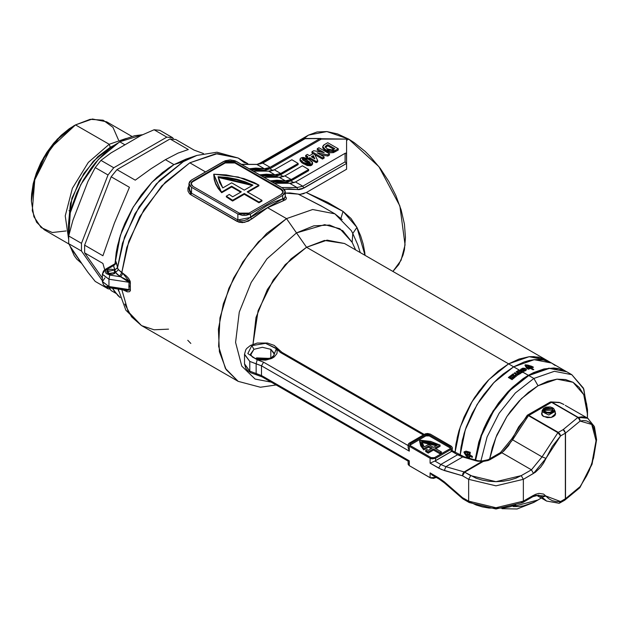 <?xml version="1.0" encoding="UTF-8"?>
<svg xmlns="http://www.w3.org/2000/svg" width="628" height="628" viewBox="0 0 628 628"><rect width="100%" height="100%" fill="white"/><g stroke="black" fill="none" stroke-linecap="round" stroke-linejoin="round"><path stroke-width="0.94" d="M102.34 274.334L108.958 279.193L109.727 275.103L107.058 269.349L113.613 265.566L116.557 263.148L117.514 267.622L114.571 270.048L117.546 267.756L114.704 270.134L117.546 267.756L124.462 237.156L139.149 206.675L159.685 180.338L183.345 161.632L156.372 183.839L135.059 213.661L122.444 243.272L117.546 267.756L118.347 269.695L115.568 272.481L113.613 265.566L116.557 263.148L115.324 263.124L116.031 261.648L117.946 269.035L121.769 272.803L126.762 247.495L139.761 216.817L161.82 185.864L189.789 162.809L217.367 153.593L238.153 158.013L215.969 153.703L189.789 162.809L205.552 171.907L189.789 162.809L165.282 182.206L144.024 209.516L128.85 241.121L121.769 272.803L122.829 273.423L130.396 282.859L129.07 282.302L130.396 282.859L130.208 286.36L128.873 285.921L129.07 282.302L129.07 289.594L108.958 286.486L108.958 279.193L129.07 282.302L127.594 280.221L120.741 276.807L109.727 275.103L106.108 273.502L105.316 271.783L106.108 270.064L113.613 265.566L114.571 270.048L114.422 273.604L115.568 272.481L117.271 274.467L120.741 276.807L109.727 275.103L108.958 279.193L102.34 274.208L105.567 269.208L107.058 269.349L105.567 269.208L103.424 271.061L102.34 274.208L102.34 281.501L108.958 286.486L108.958 279.193L129.07 282.302L119.673 276.194L115.568 272.481L108.11 273.604L106.799 271.783L114.422 269.962L111.266 269.208L108.11 269.962L106.886 271.28L106.886 272.285L109.029 274.012L112.396 274.279L114.398 273.62L114.422 269.962L115.733 271.783L115.568 272.481L118.347 269.695L126.385 275.99L128.583 278.337L130.216 281.313L130.388 290.591L129.525 291.737L127.523 291.839L122.829 289.861M188.942 188.636L189.585 191.25L191.556 193.204L237.855 219.933L240.838 220.836L244.268 220.577L247.628 219.345L258.477 211.157L266.578 205.929L274.687 201.792L282.679 198.817L283.487 200.748L285.3 196.172L286.462 198.213L285.701 199.657L267.63 207.75L286.494 218.638L306.566 247.236L508.601 363.879L498.13 371.117L488.066 380.458L478.787 391.542L470.655 403.937L463.982 417.18L459.021 430.761L455.967 444.145L455.08 452.262L460.214 427.001L472.06 401.575L488.969 379.516L508.601 363.879L306.566 247.236L327.102 240.1L344.513 243.476L324.456 240.453L306.566 247.236L296.526 232.933L266.955 258.846L251.169 282.451L239.26 312.108L235.586 342.401L241.756 366.116L255.133 379.092L271.225 382.154L255.133 379.092L241.756 366.116L235.586 342.401L239.26 312.108L251.169 282.451L266.955 258.846L296.526 232.933L286.494 218.638L258.414 241.811L242.816 262.049L228.906 288.252L219.918 317.956L218.599 346.358L225.397 368.393L238.13 381.384L226.174 369.672L219.407 351.751L218.426 329.174L223.301 303.874L233.616 278.039L248.492 253.885L266.641 233.498L286.494 218.638L267.63 207.75L248.46 221.158L242.534 222.65L238.766 222.186L190.857 194.751L189.546 193.769L187.976 191.163L187.96 188.102L188.942 185.864M360.229 252.55L357.709 244.661L352.74 233.42L352.159 242.314L342.794 230.735L329.645 225.091L313.796 225.845L296.526 232.933L324.652 224.628L339.897 228.788L352.159 242.314L355.566 249.858L352.159 242.314L352.74 233.42L351.335 230.727L334.857 213.842L342.197 219.619M306.566 247.236L285.206 264.686L267.379 289.5L256.02 317.564L253.021 344.246L258.077 310.664L273.227 279.892L290.992 258.901L306.566 247.236M226.292 196.14L226.292 196.862L232.062 200.701L232.062 199.971L226.292 196.14L229.275 194.421L232.658 196.831L241.325 191.83L231.646 186.241L221.653 192.011L218.199 187.819L215.71 183.407L214.219 178.847L213.756 174.215L226.245 174.89L243.915 178.556L254.293 182.622L258.901 185.087L247.22 191.83L261.954 200.34L259.003 202.035L244.276 193.534L232.596 200.277L226.292 196.14L229.275 194.421L232.658 196.831L241.325 191.83L231.646 186.241L231.646 186.971L221.653 192.741L221.653 192.011L231.646 186.241L231.646 186.971L221.653 192.741L213.756 174.215L238.248 176.994L258.901 185.087L247.22 191.83L261.954 200.34L261.954 201.062L259.003 202.766L244.276 194.264L232.596 201.007L232.062 199.971L232.596 201.007L232.596 200.277L244.276 193.534L244.276 194.264L244.276 193.534L259.003 202.035L259.003 202.766L259.003 202.035L261.954 200.34L261.954 201.062L259.003 202.766L244.276 194.264L232.596 201.007L226.292 196.862L226.292 196.14M364.782 252.605L365.064 255.345L356.924 227.446L360.598 235.798L363.227 244.19L364.782 252.605M304.509 138.702L262.81 163.147L257.025 164.489L241.733 164.481L256.695 164.371L264.396 168.736L257.025 164.489L262.81 163.147L270.173 167.401L264.396 168.736L249.096 168.736L255.934 168.092L265.73 168.83L268.651 168.155L319.809 138.741L270.173 167.401L262.81 163.147L305.082 138.741L320.861 138.49L321.3 139.102L269.859 168.799L272.913 170.557L269.859 168.799L321.3 139.102L346.554 139.102L346.554 153.679L346.114 153.075L345.062 153.326L345.062 161.828L302.798 186.233L297.013 187.568L281.713 187.568L297.013 187.568L297.491 189.53L284.178 189.271L289.304 188.895L298.959 189.625L302.17 188.879L346.554 163.398L346.554 169.277L306.276 192.537L327.738 202.412L343.045 211.432L350.997 218.497L356.924 227.446L352.74 233.42L351.366 230.798M346.554 161.412L346.554 169.23M346.554 140.311L348.658 139.102L354.231 142.627L365.151 151.45L370.402 156.647L380.23 168.382L388.834 181.516L395.907 195.536L401.159 209.909L404.393 224.086L405.484 237.517L404.393 249.685L403.035 255.149L398.772 264.576L392.908 271.422L401.064 260.337L405.099 244.881L399.91 205.976L378.951 166.687L348.658 139.102L346.554 140.327L346.554 161.372M247.848 163.61L244.143 162.456L238.153 158.013L217.013 152.204L196.792 155.461L183.345 161.632L173.98 164.614L152.07 182.144L133.301 206.91L120.372 235.374L115.12 263.446L120.372 235.374L133.301 206.91L152.07 182.144L173.98 164.614L183.345 161.632L196.862 155.438M121.808 289.704L128.136 311.574L141.426 325.555L125.828 310.154L118.19 289.139M323.475 207.271L298.214 194.115L285.3 193.094L290.058 192.977L300.051 194.35L298.214 194.115L321.01 205.866L334.857 213.842L312.666 209.54L286.494 218.638L312.666 209.54L334.857 213.842M196.792 155.461L185.959 159.119L173.98 164.614L168.21 168.28L156.874 177.418L151.434 182.811L141.245 194.986L132.312 208.598L124.988 223.144L122.013 230.586L117.593 245.462L116.188 252.754L115.12 263.446L116.188 252.754L119.54 238.051L124.988 223.144L132.312 208.598L141.245 194.986L151.434 182.811L162.487 172.559L173.98 164.614L165.423 159.669L150.861 168.861L135.24 180.181L116.926 169.607L111.172 176.774L129.478 187.34L114.39 223.16L102.945 255.737L84.631 245.171L84.631 252.849L102.945 263.415L104.695 269.789L102.945 263.415L84.631 252.849L84.631 245.171L111.172 176.774L129.478 187.34L114.39 223.16L102.945 255.737L84.631 245.171L111.172 176.774L116.926 169.607L170.007 138.969L188.314 149.535L178.132 153.114L165.423 159.669L173.98 164.614L191.171 157.652M293.959 182.709L290.905 180.95L308.67 170.69L287.867 182.183L276.799 181.602L271.948 181.932L285.088 182.277L290.905 180.95L293.959 182.709M283.44 176.633L280.386 174.874L298.151 164.614L277.348 176.107L266.272 175.526L261.429 175.856L274.569 176.209L280.386 174.874L283.44 176.633M305.71 156.608L306.841 157.259L305.71 156.608L305.71 155.391L305.71 156.608M308.945 159.316L309.667 158.892L316.229 162.683L317.658 161.859L316.229 162.683L316.229 161.467L317.658 160.642L317.658 161.859L317.658 160.642L314.856 154.676L313.089 153.656L309.533 155.705L307.343 154.441L305.71 155.391L307.893 156.655L306.802 157.283L308.576 158.311L309.667 157.683L309.667 158.892L308.945 159.316M322.714 147.847L324.731 150.508L330.155 152.761L333.468 152.565L338.233 149.982L335.046 151.819L325.618 151.058L322.714 147.855L322.714 146.646L325.618 149.849L325.618 151.058L325.618 149.849L335.046 150.602L335.046 151.819L335.046 150.602L338.233 148.765L338.233 149.982L338.233 148.765L327.706 142.689L324.433 144.581L322.714 146.646M311.99 152.981L322.517 159.049L324.158 158.107L322.517 159.049L311.99 152.981L311.99 151.764L311.99 152.981M320.225 154.621L327.777 156.019L329.488 155.03L327.777 156.019L320.225 154.621M317.321 149.904L321.104 152.086L317.321 149.904L317.321 148.687L324.189 152.643L313.764 150.736L311.99 151.764L322.517 157.84L322.517 159.049L322.517 157.84L324.158 156.89L324.158 158.107L324.158 156.89L317.132 152.832L327.777 154.802L327.777 156.019L327.777 154.802L329.488 153.813L329.488 155.03L329.488 153.813L318.961 147.737L317.321 148.687L317.321 149.904M300.074 160.729L301.919 162.848L307.241 165.556L310.687 165.714L312.595 164.096M222.807 187.945L231.646 182.842L244.276 190.127L252.943 185.127L245.25 181.79L236.709 179.231L227.564 177.52L218.049 176.696L219.588 182.434L222.807 187.945L218.049 176.696L252.943 185.127L244.276 190.127L231.646 182.842L222.807 187.945M236.379 161.396L282.679 188.125L285.128 190.763L284.617 193.746L282.679 195.418L250.486 214.007L245.909 215.42L242.424 215.42L237.855 214.007L191.556 187.277L189.617 185.605L188.942 183.627L189.617 181.657L191.556 179.985L225.107 160.752L230.068 159.881L235.029 160.752L282.679 188.125L285.3 191.768L282.679 195.418L250.486 214.007L237.855 214.007L191.556 187.277L188.942 183.627L191.556 179.985L223.756 161.396L236.379 161.396M281.211 194.562L282.694 193.283L283.212 191.768L282.694 190.26L281.211 188.973L234.911 162.244L231.402 161.161L228.733 161.161L225.224 162.244L193.032 180.833L191.548 182.12L191.022 183.627L191.548 185.142L193.032 186.422L239.331 213.159L244.166 214.313L249.01 213.159L281.211 194.562L249.01 213.159L239.331 213.159L193.032 186.422L191.022 183.627L193.032 180.833L191.053 183.996L193.032 180.833L225.224 162.244L225.224 162.974L193.032 181.563L225.224 162.974L225.224 162.244L234.911 162.244L234.911 162.974L225.224 162.974L228.733 161.891L231.402 161.891L234.911 162.974L234.911 162.244L281.211 188.973L281.211 189.703L234.911 162.974L281.211 189.703L281.211 188.973L283.212 191.768L281.211 194.562M348.658 139.102L326.913 131.542L308.481 135.122L317.093 131.927L326.913 131.542L337.574 133.96L348.658 139.102M260.439 163.374L259.898 163.17L260.439 163.374M302.649 139.644L308.481 135.122L259.898 163.17M185.982 159.112L173.98 164.614L185.982 159.112M241.442 164.316L256.719 164.371L260.753 163.735L304.643 138.49L346.554 139.102L346.554 169.277L306.276 192.537L300.051 194.35L304.125 193.565M269.859 168.799L265.385 170.227L255.753 169.45L250.91 169.78L264.043 170.133L269.859 168.799M274.389 169.827L269.938 171.256L260.141 170.526L253.304 171.161L268.603 171.169L274.389 169.827L291.839 159.755L274.389 169.827L280.7 173.477L274.389 169.827M291.839 159.755L298.151 163.398L280.7 173.477L298.151 163.398L298.151 164.614L298.151 163.398L291.839 159.755M259.615 174.812L266.453 174.168L276.249 174.906L280.7 173.477L274.915 174.812L268.603 171.169L274.915 174.812L259.615 174.812M284.908 175.903L280.457 177.332L270.66 176.601L263.831 177.237L279.122 177.245L284.908 175.903L302.358 165.831L284.908 175.903L291.219 179.553L284.908 175.903M302.358 165.831L308.67 169.474L291.219 179.553L308.67 169.474L308.67 170.69L308.67 169.474L302.358 165.831M270.142 180.888L276.979 180.244L286.776 180.982L291.219 179.553L285.442 180.888L279.122 177.245L285.442 180.888L270.142 180.888M295.435 181.979L290.984 183.407L281.187 182.677L274.35 183.313L289.649 183.321L295.435 181.979L345.062 153.326L295.435 181.979L302.798 186.233L295.435 181.979M265 170.683L264.043 170.133L265 170.683M275.527 176.758L274.569 176.209L275.527 176.758M297.013 187.568L289.649 183.321L297.013 187.568L302.798 186.233L303.85 188.055L346.554 163.398L346.444 153.279L345.062 153.326L345.062 161.828L346.554 163.398L345.062 161.828L302.798 186.233L303.85 188.055L297.491 189.53L297.013 187.568M286.046 182.834L285.088 182.277L286.046 182.834M188.942 188.69L191.556 193.204L191.556 187.277L191.556 193.204L190.857 194.751L188.942 185.88M237.855 219.933L237.855 214.007L237.855 219.933L237.156 221.48L190.857 194.751L191.556 193.204L237.855 219.933L250.486 217.406L250.486 214.007L250.486 217.406L251.781 219.054L244.535 222.422L237.156 221.48L237.855 219.933M283.707 198.487L282.679 198.817L283.487 200.748L267.63 207.75L251.781 219.054L250.486 217.406L282.679 198.817L282.679 195.418L282.679 198.817L284.602 198.001L285.3 196.854L285.3 191.768M240.697 192.199L231.646 186.971L240.697 192.199M247.848 192.199L258.901 185.817L258.901 185.087L258.901 185.817L247.848 192.199M213.756 174.945L221.653 192.741L218.199 188.549L215.71 184.137L214.219 179.577L213.756 174.474M283.181 192.137L281.211 189.703L283.181 192.137M252.268 185.519L218.151 177.426L227.564 178.242L236.709 179.961L245.25 182.52L252.268 185.519M508.601 363.879L529.137 356.743L546.548 360.119L542.647 358.29L533.902 356.594L529.137 356.743L519.073 359.028L508.601 363.879L488.969 379.516L472.06 401.575L460.214 427.001L455.08 452.262L457.247 437.512L459.021 430.761L463.982 417.18L470.655 403.937L474.556 397.603L483.309 385.804L488.066 380.458L498.13 371.117L508.601 363.879L513.657 366.799L508.601 363.879L529.137 356.743L546.548 360.119L538.416 357.112L529.137 356.743L519.073 359.028L508.601 363.879M168.571 329.119L154.072 329.763L141.512 325.602L131.582 316.857L124.831 304.007M306.276 192.537L343.045 211.432L341.02 218.175L343.045 211.432L356.924 227.446L352.74 233.42M364.97 254.285L364.954 255.282M187.803 340.305L190.857 343.422M327.847 144.66L334.818 148.687L332.361 149.998L327.345 148.946L325.1 146.834L327.847 144.66L327.847 145.877L327.847 144.66L334.818 148.687L330.98 150.21L327.345 148.946L325.1 146.771L326.442 145.468L326.442 146.685L326.442 145.468L327.847 144.66M325.563 147.266L327.847 145.877L333.758 149.291L327.847 145.877L325.367 147.447M338.233 148.765L327.706 142.689L323.577 145.154L322.721 146.559L324.731 149.291L330.155 151.544L333.468 151.348L338.233 148.765M318.961 147.737L329.488 153.813L327.777 154.802L317.132 152.832L324.158 156.89L322.517 157.84L311.99 151.764L313.764 150.736L324.189 152.643L317.321 148.687L318.961 147.737M308.576 159.104L308.576 158.311L308.576 159.104M311.307 156.733L313.301 155.579L313.301 156.796L312.359 157.338L313.301 156.796L313.301 155.579L314.84 158.774L311.307 156.733L314.84 158.774L313.301 155.579L311.307 156.733M314.031 158.303L313.301 156.796L314.031 158.303M309.667 157.683L316.229 161.467L316.229 162.683L309.667 158.892L309.667 157.683L308.576 158.311L306.802 157.283L306.802 158.232L306.802 157.283L307.893 156.655L305.71 155.391L307.343 154.441L309.533 155.705L313.089 153.656L314.856 154.676L317.658 160.642L316.229 161.467L309.667 157.683M311.653 164.104L312.595 162.793L309.141 159.426L300.985 157.958L300.051 159.276L303.512 162.644L311.653 164.104L311.653 165.321L312.43 162.11L307.382 158.492L303.12 157.408L301.212 157.84L300.129 158.845L300.592 160.501L303.512 162.644L303.512 163.861L303.512 162.644L308.348 164.583L311.653 164.104M312.595 162.793L312.595 164.01L311.653 165.321L303.512 163.861L300.051 160.485L300.051 159.276M310.012 163.162L305.294 161.624L302.366 159.276L302.633 158.9L302.633 159.834L302.633 158.9L307.343 160.438L307.343 161.655L302.845 160.03L307.343 161.655L307.343 160.438L310.271 162.785L308.646 163.233L303.316 160.391L302.429 159.08L303.999 158.837L306.299 159.85L309.769 162.008L310.012 163.162M309.8 163.256L307.343 161.655L309.8 163.256M104.954 277.859L102.34 281.619L108.958 286.486L129.07 289.594L125.412 290.254L120.741 288.959L109.727 287.255L109.264 287.765L108.958 286.486L109.272 287.765L127.594 290.481L129.046 289.94L128.873 285.921L130.208 286.36L130.396 289.932L122.829 289.924M108.291 286.91L107.058 286.36M121.769 272.803L119.673 276.194L121.769 272.803M122.829 273.423L120.741 276.807L122.829 273.423M114.461 264.514L114.437 265.094L115.285 263.76M115.309 264.003L115.419 262.889L113.613 265.566L114.32 264.153L105.567 269.208M125.372 290.246L125.945 290.34M100.056 205.411L96.9 213.551L100.056 205.411M66.089 230.963L52.297 232.486L41.15 227.548L33.912 216.731L31.4 201.25L34.76 179.828L44.313 157.793L58.616 138.498L75.493 124.886L57.321 139.063L43.701 157.44L34.595 178.423L31.4 198.817L31.604 193.95L33.206 183.706L36.361 173.1L40.93 162.558L46.747 152.478L53.592 143.247L61.199 135.224L69.268 128.709L75.493 124.886L50.994 147.604L34.76 179.828L32.248 210.694L36.605 222.241L44.313 229.793L68.876 243.978M124.948 144.809L119.689 141.771L98.329 159.449L80.808 184.64L70.273 212.829L68.609 238.946L68.373 225.099L70.344 212.515L72.047 206.031L76.812 192.984L83.226 180.26L91.036 168.343L95.377 162.833L104.719 152.981L109.625 148.726L114.634 144.974L124.737 139.141L134.651 135.695L142.697 134.745L119.689 141.771L124.948 144.809M70.046 246.066L81.781 263.556L76.812 259.136L74.214 255.627L70.046 246.066M110.599 147.949L110.316 147.297L114.257 145.241L110.316 147.297L109.162 144.322L88.305 162.424L72.416 188.322L65.265 215.875L68.554 238.507L65.265 215.875L72.416 188.322L88.305 162.424L109.162 144.322L75.493 124.886L109.162 144.322L126.338 138.427L109.162 144.322L110.599 147.949M68.413 224.643L70.399 203.551L79.191 181.154L93.305 161.27L110.316 147.297L97.921 156.608L83.807 173.454L71.937 198.095L68.413 224.643M116.078 293.433L111.172 290.599L109.162 287.75L111.172 290.599L116.078 293.433M114.39 291.204L120.199 297.57L117.938 295.521L112.483 288.26L114.39 291.204M159.826 130.279L154.064 129.768L166.844 137.139L172.606 137.658L159.826 130.279L172.606 137.658L166.844 137.139L113.77 167.786L100.99 160.407L95.236 167.574L108.016 174.953L113.77 167.786L100.99 160.407L110.968 152.879L141.025 135.522L154.064 129.768L166.844 137.139L113.77 167.786L108.016 174.953L81.475 243.342L68.695 235.971L68.695 243.648L81.475 251.027L81.475 243.342L68.695 235.971L72.919 220.255L87.951 181.516L95.236 167.574L108.016 174.953L81.475 243.342L81.475 251.027L102.34 280.7L81.475 251.027L68.695 243.648L68.695 235.971L72.919 220.255L87.951 181.516L95.236 167.574L100.99 160.407L110.968 152.879L141.025 135.522L154.064 129.768L159.826 130.279M108.016 288.778L95.236 281.399L87.951 272.332L72.919 250.949L68.695 243.648L72.919 250.949L87.951 272.332L95.236 281.399L108.016 288.778L110.104 289.084L108.016 288.778L106.854 287.122L108.016 288.778M175.762 139.479L170.007 138.969L188.314 149.535L178.132 153.114L165.423 159.669L150.861 168.861L135.24 180.181L116.926 169.607L170.007 138.969L175.762 139.479L194.076 150.053L175.762 139.479M203.503 153.577L194.076 150.053L203.503 153.577M102.34 278.031L84.631 252.849L102.34 278.031M173.673 139.181L172.606 137.658L173.673 139.181M131.958 136.394L106.666 121.793L92.363 119.014L75.493 124.886L90.149 119.312L103.141 120.176L112.985 127.366L118.566 140.068M126.817 291.675L125.914 290.34M528.807 375.544L509.912 390.42L493.443 411.324L481.495 435.581L475.608 460.081L479.227 442.426L481.48 435.628L487.32 422.149L494.762 409.268L498.993 403.2L503.507 397.469L513.225 387.209L518.336 382.782L528.807 375.544L533.855 378.464L528.807 375.544L549.343 368.408L566.754 371.784L558.622 368.777L549.343 368.408L539.279 370.693L528.807 375.544M533.855 502.4L517.103 508.97L502.031 508.696L517.103 508.97L533.855 502.4L538.063 499.966L513.155 506.576L519.144 506.545L523.713 505.799L533.219 502.494L538.063 499.966L533.855 502.4M480.891 461.038L487.124 436.947L499.095 413.287L515.337 392.955L533.855 378.464L515.337 392.955L499.095 413.287L487.124 436.947L480.891 461.038M538.063 385.749L533.855 378.464L538.063 385.749L547.718 381.282L556.989 379.171L565.545 379.516L573.034 382.287L579.189 387.39L583.757 394.627L586.576 403.718L587.282 408.844L587.415 418.083L587.525 414.307L583.757 394.627L573.034 382.287L556.989 379.171L538.063 385.749L521.57 398.545L506.969 416.411L495.924 437.308L489.707 458.84L492.376 447.387L496.944 434.874L506.694 416.827L510.588 411.238L519.144 401.025L528.415 392.421L538.063 385.749M460.128 455.151L465.27 429.89L477.115 404.471L494.024 382.428L513.657 366.799L534.192 359.656L551.604 363.039L555.136 365.504L551.604 363.039L534.192 359.656L513.657 366.799L524.121 361.94L529.231 360.472L534.192 359.656L543.471 360.025L551.604 363.039L543.471 360.025L538.95 359.506L534.192 359.656L524.121 361.94L513.657 366.799L494.024 382.428L477.115 404.471L465.27 429.89L460.128 455.151L461.023 447.065L464.076 433.673L466.321 426.883L472.17 413.405L479.611 400.523L483.843 394.455L493.113 383.37L498.075 378.456L503.185 374.029L513.657 366.799L519.223 370.018L513.657 366.799L503.185 374.029L493.113 383.37L483.843 394.455L479.611 400.523L472.17 413.405L466.321 426.883L462.302 440.424L460.128 455.151M541.289 497.988L538.063 499.966L541.289 497.988M587.525 414.307L587.525 409.448L583.436 388.088L571.802 374.704L554.391 371.321L533.855 378.464L554.391 371.321L571.802 374.704L583.836 389.007L587.478 411.952M518.814 370.159L521.468 370.3L521.947 371.588L518.814 373.558L518.155 373.173L519.489 372.333L517.802 372.93L517.158 372.553L518.336 371.815L518.021 371.486L516.687 372.326L516.02 371.941L518.814 370.159L516.02 371.941L516.687 372.326L518.021 371.486L518.336 371.815L517.158 372.553L517.802 372.93L519.489 372.333L518.155 373.173L518.814 373.558L522.3 371.792L521.468 370.3L518.814 370.159M522.158 371.878L522.943 371.423L523.234 371.949L522.158 371.878L528.384 375.301L522.598 371.957L523.234 371.949L522.943 371.423L522.158 371.878M475.176 459.955L481.04 435.424L492.988 411.136L509.473 390.2L528.384 375.301L548.919 368.165L566.542 371.666L558.198 368.534L553.684 368.016L543.966 368.974L533.643 372.561L528.384 375.301L523.124 378.637L512.809 386.966L507.848 391.88L498.569 402.956L490.437 415.359L486.904 421.906L483.764 428.602L478.803 442.183L475.176 459.955M511.639 379.179L512.723 379.139L511.749 379.32L512.055 379.673L511.639 379.179L512.055 379.673L511.749 379.32L512.723 379.139L511.639 379.179M513.272 378.009L513.916 378.197L513.429 378.582L513.272 378.009L513.429 378.582L513.916 378.197L513.272 378.009M518.124 374.563L518.555 374.107L518.838 374.665L517.755 374.641L518.838 374.665L518.555 374.107L518.124 374.563M519.78 373.315L520.745 373.432L519.788 373.448L519.811 374.021L519.207 373.676L519.866 373.888L519.78 373.315L519.866 373.888L519.207 373.676L519.811 374.021L519.788 373.448L520.745 373.432L519.78 373.315M521.35 372.624L522.072 372.624L521.35 372.624M517.001 373.935L517.872 373.362L518.532 373.739L516.012 375.45L515.352 375.065L516.24 374.453L514.104 373.22L514.866 372.702L517.001 373.935L514.866 372.702L514.104 373.22L516.24 374.453L515.352 375.065L516.012 375.45L518.532 373.739L517.872 373.362L517.001 373.935M513.877 376.133L515.101 375.246L515.761 375.63L513.547 377.263L512.943 376.776L512.825 375.026L511.42 376.078L510.721 375.67L513.107 373.911L513.775 374.484L513.877 376.133L513.775 374.484L513.107 373.911L510.721 375.67L511.42 376.078L512.825 375.026L512.943 376.776L513.547 377.263L515.761 375.63L515.101 375.246L513.877 376.133M513.076 377.624L511.153 379.147L510.493 378.77L511.647 377.836L510.164 378.496L509.52 378.127L510.619 377.24L510.179 376.988L509.025 377.923L508.358 377.53L510.274 376.007L513.076 377.624L510.274 376.007L508.358 377.53L509.025 377.923L510.179 376.988L510.619 377.24L509.52 378.127L510.164 378.496L511.647 377.836L510.493 378.77L511.153 379.147L513.076 377.624M515.227 377.208L514.026 377.31L514.622 376.863L515.227 377.208L514.622 376.863L514.026 377.31L514.473 377.577L515.227 377.208M517.472 375.458L516.86 375.254L517.472 375.458M516.428 376.329L515.447 376.353L516.428 376.329M464.225 452.804L464.21 451.775L466.07 451.116L470.286 452.293L469.901 455.002L472.389 456.438L472.272 457.42L469.783 455.983L469.54 458.33L469.783 455.983L472.272 457.42L472.389 456.438L469.901 455.002L470.286 452.293L466.07 451.116L463.911 452.058L464.594 453.518L464.225 452.804M465.003 454.217L464.594 453.518L465.003 454.217M465.905 455.504L465.442 454.868L465.905 455.504M466.918 456.635L466.4 456.093L466.918 456.635M467.703 454.782L467.468 457.098L467.703 454.782L469.077 455.575L467.703 454.782M468.912 457.129L469.077 455.575L468.912 457.129L468.315 456.784L468.912 457.129M468.221 457.781L468.315 456.784L468.221 457.781L468.763 458.102L468.221 457.781M522.402 370.387L520.604 369.35L522.779 368.181L525.047 368.314L526.452 369.586L525.848 370.559L523.98 371.297L523.21 370.858L524.875 370.3L525.165 369.295L523.548 368.699L521.954 369.248L523.925 369.578L522.402 370.387L523.925 369.578L521.954 369.248L522.841 368.793L525.165 369.295L524.875 370.3L523.21 370.858L523.98 371.297L525.848 370.559L526.397 369.374L525.047 368.314L522.779 368.181L520.604 369.35L522.402 370.387M524.945 365.174L527.347 365.001L531.688 366.32L533.462 367.254L531.312 368.047L533.8 369.484L533.007 369.806L530.519 368.369L528.415 369.28L527.135 368.518L529.812 367.961L528.438 367.168L526.554 367.984L524.945 365.174L526.554 367.984L528.438 367.168L529.812 367.961L527.135 368.518L528.415 369.28L530.519 368.369L533.007 369.806L533.8 369.484L531.312 368.047L533.462 367.254L528.501 365.245L525.291 364.782L524.945 365.174M469.195 454.594L469.14 452.694L466.51 452.176L464.955 452.655L466.879 455.465L467.114 453.392L469.195 454.594L467.114 453.392L466.879 455.465L465.136 453.055L465.434 452.403L469.14 452.694L469.195 454.594M521.837 372.647L521.389 372.734L521.837 372.647M520.431 370.63L519.034 370.834L519.097 371.368L521.02 371.454L520.431 370.63L521.02 371.454L519.128 371.391L519.034 370.834L520.431 370.63M530.605 367.639L531.688 366.948L526.036 365.378L526.853 367.137L528.525 366.446L530.605 367.639L528.525 366.446L526.853 367.137L526.036 365.598L526.853 365.465L531.688 366.948L530.605 367.639M425.729 450.307L425.729 451.524L427.856 452.898L427.856 451.681L425.729 450.307L427.056 449.538L428.257 450.362L432.182 448.102L428.5 445.974L423.782 448.698L420.689 444.577L419.685 440.126L430.761 441.382L440.071 445.064L434.812 448.102L441.39 451.893L440.071 452.655L433.501 448.863L428.233 451.893L425.729 450.307L427.056 449.538L428.257 450.362L432.182 448.102L428.5 445.974L428.5 447.191L423.782 449.915L423.782 448.698L428.5 445.974L428.5 447.191L423.782 449.915L423.782 448.698L419.685 440.126L440.071 445.064L434.812 448.102L441.39 451.893L441.39 453.11L440.071 453.871L433.501 450.072L428.233 453.11L427.856 451.681L428.233 453.11L428.233 451.893L433.501 448.863L433.501 450.072L433.501 448.863L440.071 452.655L440.071 453.871L440.071 452.655L441.39 451.893L441.39 453.11L440.071 453.871L433.501 450.072L428.233 453.11L425.729 451.524L425.729 450.307M250.572 355.087L253.955 349.301L251.852 345.659L247.832 353.564L257.19 359.789L272.897 357.811L271.406 357.662L272.897 357.811L274.287 356.885L276.909 353.564L277.215 351.131L276.32 348.736L280.433 352.441L423.366 434.961L280.433 352.441L281.925 352.292L280.433 352.441L276.32 348.736L265.542 343.335L251.852 345.659L253.955 349.301L262.371 347.292L270.794 349.301L270.794 357.991L270.794 349.301L274.279 354.161L273.926 355.377L271.406 357.662L267.112 359.263L262.614 359.773L255.29 358.572L252.268 356.947L250.47 354.161L253.955 349.301L262.371 347.292L270.794 349.301L274.169 353.242M587.651 418.217L578.27 417.392L579.754 418.907L580.099 421.043L591.694 424.434L596.058 440.683L596.6 439.694L593.57 458.032L589.347 470.199L586.591 476.048L580.099 486.653L565.498 498.687L565.498 433.077L580.099 421.043L583.483 420.532L586.591 420.941L589.347 422.244L591.694 424.434L593.57 427.448L595.784 435.659L596.058 440.683L591.694 464.147L579.989 487.524L580.099 486.653L565.498 498.687L564.949 500.006L565.498 498.687L565.498 433.077L580.099 421.043L579.989 420.03L577.823 417.494L563.135 429.599L558.3 432.394L528.839 415.383L551.502 402.297L577.823 417.494L563.135 429.599L558.3 432.394L559.846 433.932L560.6 435.926L552.318 446.335L543.605 462.993L540.614 467.224L535.354 472.232L523.336 479.313L523.336 501.183L535.354 494.377L538.934 493.373L543.605 494.103L548.848 498.82L552.318 500.689L556.267 501.607L560.6 501.536L565.333 498.805L565.333 433.194L560.6 435.926L565.333 433.194L564.69 431.13L563.135 429.599L564.038 430.188L565.498 433.077L563.135 429.599L565.498 433.077L565.333 498.805L560.6 501.536L559.846 502.981L560.6 501.536L545.952 496.034L542.074 497.148L538.502 495.084L542.074 497.148L546.588 501.05M256.538 357.889L269.718 358.47L255.031 358.47M433.485 475.663L430.101 472.868L430.101 477.735L436.177 477.382L433.595 478.34L430.69 478.01L409.268 465.701L409.268 460.842L261.491 375.528L262.111 376.886L408.192 461.219L409.268 460.842L261.491 375.528L256.153 373.55L256.153 363.824L249.748 361.453L249.748 371.172L256.153 373.55L256.153 363.824L261.491 365.802L409.268 451.124L408.137 447.638L409.268 451.124L409.268 446.265L408.137 444.679L408.789 443.439L425.431 433.83L427.582 433.453L430.313 434.113L451.634 446.477L452.286 447.717L451.147 449.303L435.573 458.291L432.088 458.903L430.101 458.291L409.268 446.265L430.101 458.291L430.101 463.15L438.666 468.095L440.77 464.453L434.874 461.046L451.705 451.32L457.608 454.727L440.77 464.453L434.874 461.046L430.101 463.15L441.492 469.524L462.561 475.812L468.614 479.313L468.614 501.183L462.561 497.69L444.279 481.857L438.666 477.814L430.101 472.868L432.166 475.051L439.286 479.18L438.666 477.814L430.101 472.868L430.101 477.735L409.268 465.701L408.208 464.563L408.789 462.883M244.512 363.879L249.748 371.172L249.748 361.453L244.512 354.161L244.512 363.879L245.815 368.314L247.668 370.559L250.666 372.71L256.569 374.845L256.153 373.55L256.562 374.845L257.19 374.366M543.644 416.552L541.595 413.695L542.074 412.235L541.729 414.488L542.773 415.94L547.224 417.659L551.266 417.432L553.535 416.552L555.05 415.241L555.584 413.695L551.266 417.432L543.644 416.552M424.222 446.924L428.5 444.451L433.501 447.34L437.426 445.071L430.078 442.379L421.592 441.225L422.416 444.153L424.222 446.924L421.592 441.225L437.426 445.071L433.501 447.34L428.5 444.451L424.222 446.924M450.551 448.329L450.095 446.751L450.095 447.96L429.262 435.934L429.262 434.717L450.095 446.751L450.794 447.717L450.095 448.69L434.521 457.686L431.153 457.686L410.32 445.652L409.621 444.679L410.32 443.713L425.894 434.717L410.32 443.713L409.621 444.679L410.32 445.652L431.153 457.686L432.841 458.087L434.521 457.686L450.095 448.69L450.794 447.717L450.095 446.751L429.262 434.717L427.582 434.317L425.894 434.717L425.894 435.934L409.872 445.291M278.808 349.529L265.542 343.335L251.852 345.659L247.832 353.564L257.19 359.789L256.153 363.824L257.19 359.789L263.595 362.16L261.491 365.802L263.595 362.16L408.137 445.605L263.595 362.16L257.19 359.789L265.542 360.127L271.296 358.612L272.897 357.811L276.32 348.736L278.808 349.529L279.115 350.573M244.528 364.248L249.748 371.172L261.491 375.528L261.491 365.802L261.491 375.528L262.111 376.886L263.595 376.737L408.71 460.52L408.137 461.172L408.137 464.123L409.268 465.701L409.268 460.842L408.192 461.219M244.528 354.522L249.748 361.453L261.491 365.802L409.268 451.124L409.268 446.265L408.137 444.679L409.268 443.101L424.842 434.113L430.313 434.113L451.147 446.139L452.286 447.717L451.147 449.303L451.147 451.728L435.573 460.724L435.573 458.291L451.147 449.303L451.147 451.728L452.231 450.786L451.705 451.32L457.608 454.727L459.099 454.586L457.608 454.727L462.71 456.949L477.877 461.227L482.846 461.156L464.155 471.95L445.872 466.675L462.71 456.949L445.872 466.675L440.77 464.453L457.608 454.727L462.71 456.949L464.061 456.744L462.71 456.949L476.526 460.936L482.932 460.866L464.155 471.95L445.872 466.675L444.279 470.537L462.561 475.812L468.614 479.313L468.614 501.183L495.979 507.722L523.336 501.183L523.336 479.313L495.979 485.852L468.614 479.313L495.979 485.852L523.336 479.313L533.51 473.441L545.952 458.338L560.6 435.926L559.579 434.144L557.923 432.692L528.462 415.681L512.613 439.843L542.074 456.854L557.923 432.692L542.074 456.854L531.406 469.791L501.937 452.78L512.613 439.843L542.074 456.854L545.952 458.338L542.074 456.854L531.406 469.791L521.232 475.663L515.816 478.23L509.646 480.137L502.942 481.307L495.979 481.707L489.008 481.307L482.312 480.137L476.134 478.23L464.665 472.17L483.356 461.384L488.309 460.512L501.937 452.78L531.406 469.791L533.51 473.441L531.406 469.791L521.232 475.663L523.336 479.313L521.232 475.663L495.979 481.707L470.725 475.663L468.614 479.313L470.725 475.663L464.665 472.17L462.561 475.812L463.754 472.232L462.82 473.583L462.561 475.812L464.665 472.17L464.155 471.95L464.665 472.17L483.356 461.384L483.356 460.834L483.356 461.384L489.659 459.869L488.176 459.72L489.659 459.869L501.937 452.78L500.453 452.631L501.937 452.78L512.613 439.843L511.639 438.972L512.613 439.843L528.462 415.681L527.018 415.508L528.462 415.681L551.502 402.297L549.955 402.179L551.879 402.155L578.27 417.392L581.975 416.835L585.367 417.267L588.122 418.499M451.524 450.841L452.262 450.637L464.045 456.744L477.861 460.732L482.28 460.944L488.176 459.72L500.453 452.631L511.639 438.972L527.23 415.32L528.839 415.383L527.402 415.202L550.23 402.046L559.65 402.619L550.293 402.053M526.931 416.482L518.642 426.899L512.283 438.901M511.192 441.256L508.499 445.739L503.507 451.344M555.136 412.282L555.584 413.695L555.136 412.282M550.772 401.904L559.203 402.43L563.936 404.526L560.529 402.901M521.232 502.4L522.716 502.541L523.336 501.183L522.716 502.541L532.889 496.67L533.51 495.311L532.889 496.67L538.753 495.115L542.074 497.148L545.952 496.034L533.51 495.311L523.336 501.183L495.979 507.722L468.614 501.183L469.234 502.541L470.725 502.4L476.134 504.959L482.312 506.867L489.008 508.044L502.942 508.044L509.646 506.867L515.816 504.959M557.923 503.004L546.572 501.034L540.292 495.618M579.989 487.43L580.099 486.653L579.989 487.43M579.55 487.964L564.823 500.092M559.517 503.106L564.69 500.186L565.498 498.687L565.106 499.762M558.771 503.264L560.223 502.471L560.6 501.536L559.046 503.256L546.572 501.034L536.5 495.225M532.889 496.67L531.406 496.52M444.279 470.537L445.872 466.675L440.77 464.453L438.666 468.095L444.279 470.537M522.716 502.541L495.979 508.986L469.234 502.541L468.614 501.183L462.561 497.69L463.181 499.048L462.561 497.69L444.279 481.857L444.436 482.893L444.279 481.857L438.666 477.814L439.286 479.18L444.436 482.893L462.718 498.718L462.561 497.69L462.82 498.789M579.856 487.666L592.016 464.265L596.6 439.702L594.433 426.577L587.753 418.279L565.279 405.35M464.665 498.899L463.181 499.048L469.234 502.541M483.356 461.384L482.846 461.156L483.356 461.384L483.356 460.834M435.573 477.735L435.573 477.037L435.573 477.735M430.101 458.291L430.101 463.15L435.573 460.724L435.573 458.291L430.101 458.291M452.231 450.786L452.286 447.717M431.13 448.706L428.5 447.191L431.13 448.706M435.863 448.706L440.071 446.28L440.071 445.064L440.071 446.28L435.863 448.706M410.32 443.713L410.32 444.922L410.32 443.713M425.894 434.717L429.262 434.717L429.262 435.934L425.894 435.934L425.894 434.717M419.685 441.343L423.782 449.915L420.689 445.794L419.685 441.5M450.095 447.96L429.262 435.934L427.582 435.534L425.894 435.934L410.32 444.922M436.287 445.731L421.812 442.45L430.078 443.588L436.287 445.731M578.2 417.353L551.502 402.297L578.2 417.353M578.27 417.392L580.099 421.043L578.27 417.392M558.3 432.394L528.839 415.383L528.462 415.681L557.923 432.692L558.3 432.394L557.923 432.692L560.6 435.926L558.3 432.394M543.385 408.726L542.137 410.641L543.393 408.71L553.778 408.71L555.136 411.411L553.794 408.726M554.092 409.22L555.136 411.411L554.273 410.17L548.754 413.334L542.93 410.359L544.445 410.28L545.292 411.528L547.169 412.313L550.23 412.266L552.648 410.586L552.711 409.692L551.729 408.475L547.459 407.737L545.489 408.443L544.484 409.652L542.977 409.503L544.484 409.652L544.484 410.453L544.484 409.652L552.758 410.053L542.93 410.359L544.821 412.518L549.814 413.263L551.769 412.777L553.802 411.371L554.21 409.558L552.883 407.902L550.214 406.905L546.054 407.117L543.722 408.357L542.137 410.641L542.137 411.528L543.087 409.22M555.136 411.411L555.136 415.124L555.136 411.411L548.778 415.045L542.074 411.623L542.074 415.163L542.074 411.623L548.778 415.045L555.136 411.411M542.93 410.359L542.074 411.623L542.93 410.359M141.426 325.555L238.13 381.384L260.416 387.209L276.124 384.98M118.535 291.015L118.158 289.139M238.153 158.013L247.785 163.578M188.942 183.627L188.942 188.714M344.513 243.476L566.33 371.541M256.993 164.41L259.866 163.186M304.721 138.466L320.673 138.466M109.272 287.765L104.664 285.905L103.471 284.719L102.34 281.501M31.4 201.25L31.4 198.817M75.486 124.886L73.382 126.095M70.736 210.843L68.97 210.686M566.754 371.784L571.802 374.704M244.512 354.161L245.768 349.804L246.741 348.454L250.454 345.455L257.252 343.061L267.457 343.053L274.177 345.392L281.925 352.292L424.238 434.458M262.111 376.886L256.569 374.845M268.077 359.02L256.664 359.02M462.718 498.718L463.181 499.048M408.137 444.679L408.137 447.638M419.685 441.508L419.685 440.291M579.989 487.524L579.652 487.885M559.846 502.981L559.046 503.256M555.136 415.116L555.136 411.269"/></g></svg>
